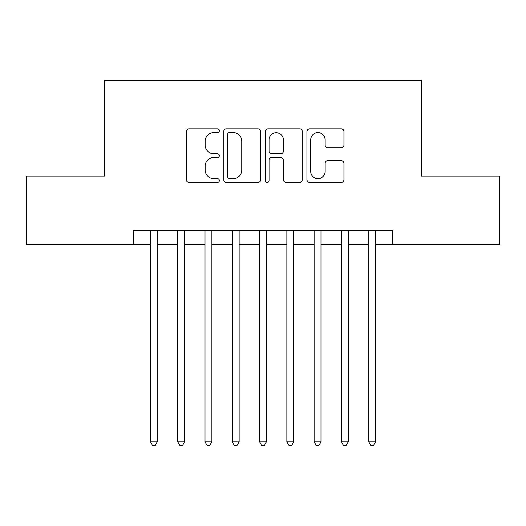 <?xml version="1.0" encoding="UTF-8"?>
<svg xmlns="http://www.w3.org/2000/svg" width="526" height="526" viewBox="0 0 526 526"><rect width="100%" height="100%" fill="white"/><g stroke="black" fill="none" stroke-linecap="round" stroke-linejoin="round"><path stroke-width="0.79" d="M219.342 130.724A1.874 1.874 0 0 0 217.468 128.85L189.012 128.85A2.676 2.676 0 0 0 186.335 131.526L186.335 179.734A2.676 2.676 0 0 0 189.012 182.417L217.468 182.417A1.874 1.874 0 0 0 219.342 180.543A1.874 1.874 0 0 0 217.468 178.662L213.786 178.662A8.567 8.567 0 0 1 205.219 170.095L205.219 166.078A8.567 8.567 0 0 1 213.786 157.504L217.468 157.504A1.874 1.874 0 0 0 219.342 155.63A1.874 1.874 0 0 0 217.468 153.756L213.786 153.756A8.567 8.567 0 0 1 205.219 145.189L205.219 141.172A8.567 8.567 0 0 1 213.786 132.598L217.468 132.598A1.874 1.874 0 0 0 219.342 130.724M341.269 147.734A2.676 2.676 0 0 0 343.951 145.051L343.951 131.526A2.676 2.676 0 0 0 341.269 128.85L309.669 128.85A2.676 2.676 0 0 0 306.987 131.526L306.987 179.734A2.676 2.676 0 0 0 309.669 182.417L341.269 182.417A2.676 2.676 0 0 0 343.951 179.734L343.951 163.402A2.676 2.676 0 0 0 341.269 160.719L327.744 160.719A2.676 2.676 0 0 0 325.068 163.402L325.068 171.502A7.167 7.167 0 0 1 317.901 178.662A7.167 7.167 0 0 1 310.741 171.502L310.741 139.765A7.167 7.167 0 0 1 317.901 132.598A7.167 7.167 0 0 1 325.068 139.765L325.068 145.051A2.676 2.676 0 0 0 327.744 147.734L341.269 147.734M133.394 244.307L26.3 244.307L26.3 176.098L104.746 176.098L104.746 80.596L421.254 80.596L421.254 176.098L499.7 176.098L499.7 244.307L392.606 244.307L392.606 230.664L133.394 230.664L133.394 244.307L150.449 244.307M260.659 131.526A2.676 2.676 0 0 0 257.977 128.85L226.377 128.85A2.676 2.676 0 0 0 223.695 131.526L223.695 179.734A2.676 2.676 0 0 0 226.377 182.417L257.977 182.417A2.676 2.676 0 0 0 260.659 179.734L260.659 131.526M268.023 128.85L299.623 128.85A2.676 2.676 0 0 1 302.305 131.526L302.305 179.734A2.676 2.676 0 0 1 299.623 182.417L286.098 182.417A2.676 2.676 0 0 1 283.422 179.734L283.422 160.187A2.676 2.676 0 0 0 280.746 157.504L271.771 157.504A2.676 2.676 0 0 0 269.095 160.187L269.095 180.543A1.874 1.874 0 0 1 267.221 182.417A1.874 1.874 0 0 1 265.341 180.543L265.341 131.526A2.676 2.676 0 0 1 268.023 128.85M157.267 244.307L177.735 244.307M184.554 244.307L205.022 244.307M211.84 244.307L232.301 244.307M239.126 244.307L259.588 244.307M266.412 244.307L286.874 244.307M293.699 244.307L314.16 244.307M320.978 244.307L341.446 244.307M348.265 244.307L368.733 244.307M375.551 244.307L392.606 244.307M229.323 132.598A1.874 1.874 0 0 0 227.449 134.472L227.449 176.789A1.874 1.874 0 0 0 229.323 178.662L233.202 178.662A8.567 8.567 0 0 0 241.776 170.095L241.776 141.172A8.567 8.567 0 0 0 233.202 132.598L229.323 132.598M283.422 139.896A7.167 7.167 0 0 0 276.255 132.736A7.167 7.167 0 0 0 269.095 139.896L269.095 151.08A2.676 2.676 0 0 0 271.771 153.756L280.746 153.756A2.676 2.676 0 0 0 283.422 151.08L283.422 139.896M157.267 230.664L157.267 441.853L150.449 441.853L150.449 230.664M157.267 441.853L155.223 445.404L152.494 445.404L150.449 441.853M184.554 230.664L184.554 441.853L177.735 441.853L177.735 230.664M184.554 441.853L182.509 445.404L179.78 445.404L177.735 441.853M211.84 230.664L211.84 441.853L205.022 441.853L205.022 230.664M211.84 441.853L209.795 445.404L207.066 445.404L205.022 441.853M239.126 230.664L239.126 441.853L232.301 441.853L232.301 230.664M239.126 441.853L237.081 445.404L234.353 445.404L232.301 441.853M266.412 230.664L266.412 441.853L259.588 441.853L259.588 230.664M266.412 441.853L264.361 445.404L261.639 445.404L259.588 441.853M293.699 230.664L293.699 441.853L286.874 441.853L286.874 230.664M293.699 441.853L291.647 445.404L288.919 445.404L286.874 441.853M320.978 230.664L320.978 441.853L314.16 441.853L314.16 230.664M320.978 441.853L318.934 445.404L316.205 445.404L314.16 441.853M348.265 230.664L348.265 441.853L341.446 441.853L341.446 230.664M348.265 441.853L346.22 445.404L343.491 445.404L341.446 441.853M375.551 230.664L375.551 441.853L368.733 441.853L368.733 230.664M375.551 441.853L373.506 445.404L370.777 445.404L368.733 441.853"/></g></svg>
